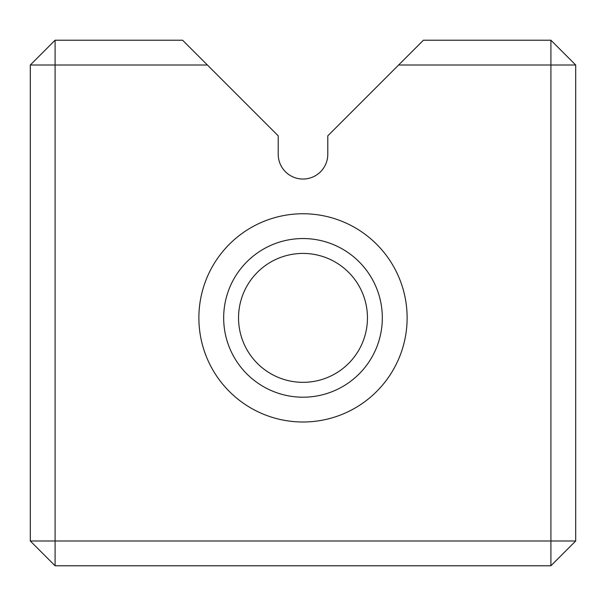 <?xml version="1.0" encoding="UTF-8"?>
<svg xmlns="http://www.w3.org/2000/svg" width="606" height="606" viewBox="0 0 606 606"><rect width="100%" height="100%" fill="white"/><g stroke="black" fill="none" stroke-linecap="round" stroke-linejoin="round"><path stroke-width="0.91" d="M30.3 540.991L30.3 65.009L55.093 65.009L55.093 540.991L550.907 540.991L550.907 65.009L398.612 65.009L423.405 40.216L550.907 40.216L550.907 65.009L575.7 65.009L575.7 540.991L550.907 540.991L550.907 565.784L55.093 565.784L55.093 540.991L30.3 540.991L55.093 565.784M207.388 65.009L55.093 65.009L55.093 40.216L182.595 40.216L278.207 135.835L278.207 154.257A24.793 24.793 0 0 0 303 179.043A24.793 24.793 0 0 0 327.793 154.257L327.793 135.835L398.612 65.009M198.882 317.877A104.118 104.118 0 0 1 355.063 227.704A104.118 104.118 0 0 1 355.063 408.05A104.118 104.118 0 0 1 198.882 317.877M367.456 317.877A64.456 64.456 0 0 1 270.768 373.697A64.456 64.456 0 0 1 270.768 262.057A64.456 64.456 0 0 1 367.456 317.877M223.667 317.877A79.333 79.333 0 0 0 342.663 386.575A79.333 79.333 0 0 0 342.663 249.172A79.333 79.333 0 0 0 223.667 317.877M550.907 40.216L575.7 65.009M575.7 540.991L550.907 565.784M30.3 65.009L55.093 40.216"/></g></svg>
